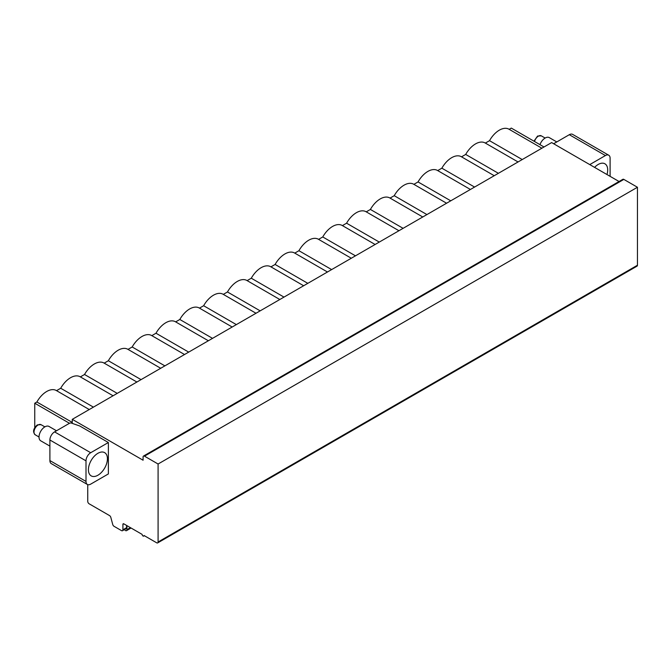 <?xml version="1.0" encoding="UTF-8"?>
<svg xmlns="http://www.w3.org/2000/svg" width="671" height="671" viewBox="0 0 671 671"><rect width="100%" height="100%" fill="white"/><g stroke="black" fill="none" stroke-linecap="round" stroke-linejoin="round"><path stroke-width="1.01" d="M72.267 423.401L72.267 419.341L551.629 142.579L619.048 181.506M87.742 484.63L87.742 501.38A1.988 1.149 -120 0 0 89.151 503.812L109.499 515.563A1.988 1.149 60 0 1 110.824 517.391L112.728 524.487A1.988 1.149 -120 0 0 114.053 526.316L121.51 530.618A1.988 1.149 -120 0 0 122.499 530.719A1.988 1.149 -120 0 0 122.91 529.805L122.91 524.395A1.325 0.763 60 0 1 123.187 523.783A1.325 0.763 60 0 1 123.85 523.85L142.143 534.41A1.325 0.763 -120 0 0 142.722 535.743A1.325 0.763 -120 0 0 143.745 536.104A1.325 0.763 -120 0 0 144.013 535.492L156.679 542.805A1.988 1.149 -120 0 0 157.677 542.906A1.988 1.149 -120 0 0 158.088 541.992L158.088 464.013L144.483 456.163A1.988 1.149 -120 0 0 143.493 456.062A1.988 1.149 -120 0 0 143.082 456.976L143.082 460.222L72.267 419.341M79.774 426.001L108.375 442.516L108.375 473.927L90.694 484.135A6.635 3.833 120 0 1 87.381 484.462A6.635 3.833 120 0 1 86.005 481.426L86.005 460.851L49.897 440A6.635 3.833 -60 0 1 54.586 431.881L69.516 423.258A1.661 0.956 0 0 1 71.621 423.149L79.774 426.001M108.375 442.516L90.694 452.724A6.635 3.833 120 0 0 86.005 460.851M49.897 440L49.897 460.574L86.005 481.426M87.381 484.462L51.273 463.611A6.635 3.833 -60 0 1 49.897 460.574M553.91 143.896A1.661 0.956 0 0 1 554.389 143.317L569.31 134.703A6.635 3.833 -60 0 1 572.623 134.376L608.74 155.219A6.635 3.833 120 0 0 605.418 155.555L589.759 164.596M522.231 159.555L489.52 140.675A19.233 11.105 -60 0 1 508.962 129.201A19.233 11.105 -60 0 1 509.172 129.327L511.302 128.094L544.013 146.983M489.52 140.675L485.351 143.082A19.233 11.105 -60 0 0 485.133 142.957A19.233 11.105 -60 0 0 465.691 154.431L461.531 156.838A19.233 11.105 -60 0 0 461.312 156.712A19.233 11.105 -60 0 0 441.87 168.186L437.702 170.585A19.233 11.105 -60 0 0 437.492 170.468A19.233 11.105 -60 0 0 418.05 181.933L413.881 184.34A19.233 11.105 -60 0 0 413.671 184.223A19.233 11.105 -60 0 0 394.229 195.689L390.061 198.096A19.233 11.105 -60 0 0 389.843 197.97A19.233 11.105 -60 0 0 370.4 209.444L366.24 211.851A19.233 11.105 -60 0 0 366.022 211.726A19.233 11.105 -60 0 0 346.58 223.2L342.411 225.607A19.233 11.105 -60 0 0 342.202 225.481A19.233 11.105 -60 0 0 322.759 236.955L318.591 239.362A19.233 11.105 -60 0 0 318.373 239.237A19.233 11.105 -60 0 0 298.93 250.711L294.77 253.11M223.3 294.376L227.469 291.969A19.233 11.105 -60 0 1 246.911 280.495A19.233 11.105 -60 0 1 247.121 280.621L251.29 278.213A19.233 11.105 -60 0 1 270.732 266.739A19.233 11.105 -60 0 1 270.941 266.865L275.11 264.458A19.233 11.105 -60 0 1 294.552 252.992A19.233 11.105 -60 0 1 294.762 253.118M199.48 308.132L203.64 305.724A19.233 11.105 -60 0 1 223.082 294.25A19.233 11.105 -60 0 1 223.292 294.376M34.749 427.452L34.749 403.229L36.88 402.004A19.233 11.105 -60 0 1 56.322 390.53A19.233 11.105 -60 0 1 56.532 390.656L60.709 388.249A19.233 11.105 -60 0 1 80.151 376.775A19.233 11.105 -60 0 1 80.361 376.901L84.529 374.493A19.233 11.105 -60 0 1 103.971 363.019A19.233 11.105 -60 0 1 104.181 363.145L108.35 360.738A19.233 11.105 -60 0 1 127.792 349.264A19.233 11.105 -60 0 1 128.002 349.39L132.179 346.982A19.233 11.105 -60 0 1 151.612 335.517A19.233 11.105 -60 0 1 151.822 335.643L155.999 333.227A19.233 11.105 -60 0 1 175.441 321.761A19.233 11.105 -60 0 1 175.651 321.887L179.82 319.48A19.233 11.105 -60 0 1 199.262 308.006A19.233 11.105 -60 0 1 199.472 308.132M465.691 154.431L498.402 173.311M441.87 168.186L474.582 187.066M418.05 181.933L450.761 200.822M394.229 195.689L426.932 214.577M370.4 209.444L403.112 228.333M346.58 223.2L379.291 242.08M322.759 236.955L355.471 255.836M298.93 250.711L331.642 269.591M275.11 264.458L307.821 283.347M251.29 278.213L284.001 297.102M227.469 291.969L260.172 310.858M203.64 305.724L236.351 324.605M179.82 319.48L212.531 338.36M155.999 333.227L188.71 352.116M132.179 346.982L164.881 365.871M108.35 360.738L141.061 379.627M84.529 374.493L117.24 393.374M60.709 388.249L93.412 407.129M36.88 402.004L72.267 422.428M34.749 403.229L69.474 423.284M88.421 469.742A13.428 7.75 120 0 0 91.206 475.89A13.428 7.75 120 0 0 101.556 472.292A13.428 7.75 120 0 0 107.419 458.779A13.428 7.75 120 0 0 104.634 452.631A13.428 7.75 120 0 0 94.284 456.23A13.428 7.75 120 0 0 88.421 469.742M157.677 542.906L637.039 266.144A1.988 1.149 -120 0 0 637.45 265.23L637.45 187.259L623.854 179.409A1.988 1.149 -120 0 0 622.856 179.308L143.493 456.062M610.107 176.347L610.107 158.255A6.635 3.833 120 0 0 608.74 155.219M594.581 167.381A13.428 7.75 -60 0 1 604.915 163.791A13.428 7.75 -60 0 1 607.691 169.939A13.428 7.75 -60 0 1 606.978 174.535M122.499 530.719L126.156 528.605A1.988 1.149 -120 0 0 126.576 527.7L126.576 525.418M158.088 464.013L637.45 187.259M124.529 529.553A1.979 1.141 -120 0 0 126.492 530.669A1.979 1.141 -120 0 0 126.903 529.679L126.903 525.611M126.903 529.679L130.426 527.649M49.897 446.106L40.738 440.813A8.287 4.789 -60 0 1 39.463 434.171A8.287 4.789 -60 0 1 44.882 426.865L41.048 424.684A5.838 3.372 120 0 0 38.13 424.969A5.838 3.372 -60 0 0 34.313 430.119A5.838 3.372 -60 0 0 35.211 434.791C32.51 431.898 33.206 428.601 37.299 424.894L41.048 424.684M56.498 430.774L49.025 426.454A8.287 4.789 120 0 0 44.882 426.865M556.779 141.942L549.306 137.622A8.287 4.789 120 0 0 545.162 138.033A8.287 4.789 -60 0 0 539.97 144.651M90.694 452.724L54.586 431.881M569.31 134.703L605.418 155.555M122.91 524.395L123.85 523.85M122.91 529.805L126.576 527.7M158.088 541.992L637.45 265.23M144.483 456.163L623.854 179.409M533.965 141.178L537.58 136.054L541.321 135.852A5.838 3.372 120 0 0 538.41 136.138A5.838 3.372 -60 0 0 534.527 141.506M508.962 129.201L541.883 148.207M518.062 161.963L485.133 142.957M494.233 175.718L461.312 156.712M470.413 189.474L437.492 170.468M446.592 203.229L413.671 184.223M422.772 216.985L389.843 197.97M398.943 230.732L366.022 211.726M375.123 244.487L342.202 225.481M351.302 258.243L318.373 239.237M327.473 271.998L294.552 252.992M303.653 285.754L270.732 266.739M279.832 299.509L246.911 280.495M256.012 313.256L223.082 294.25M232.183 327.012L199.262 308.006M208.362 340.767L175.441 321.761M184.542 354.523L151.612 335.517M160.721 368.278L127.792 349.264M136.892 382.025L103.971 363.019M113.072 395.781L80.151 376.775M89.251 409.536L56.322 390.53M144.408 535.718L143.745 536.104M131.071 528.018L126.492 530.669M39.019 436.989L35.211 434.791M541.321 135.852L545.137 138.05"/></g></svg>
